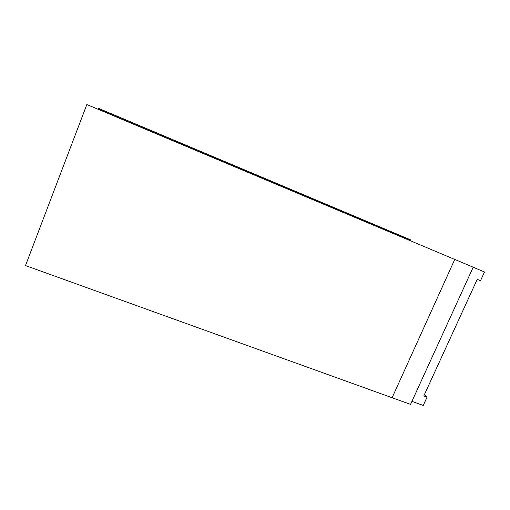 <?xml version="1.0" encoding="UTF-8"?>
<svg xmlns="http://www.w3.org/2000/svg" width="510" height="510" viewBox="0 0 510 510"><rect width="100%" height="100%" fill="white"/><g stroke="black" fill="none" stroke-linecap="round" stroke-linejoin="round"><path stroke-width="0.76" d="M392.107 397.736L454.754 259.437L86.84 104.537L25.5 265.57L410.55 404.385L473.203 267.202L454.754 259.437L392.107 397.736M410.206 240.65L410.531 239.815L98.424 108.305L98.137 109.057L410.231 240.478M97.595 109.07L412.207 241.523M473.191 267.234L484.5 271.996L480.503 280.704L477.239 279.34L423.804 395.926L427.074 397.118L423.243 405.463L411.933 401.37M424.416 394.587L427.074 397.118"/></g></svg>
